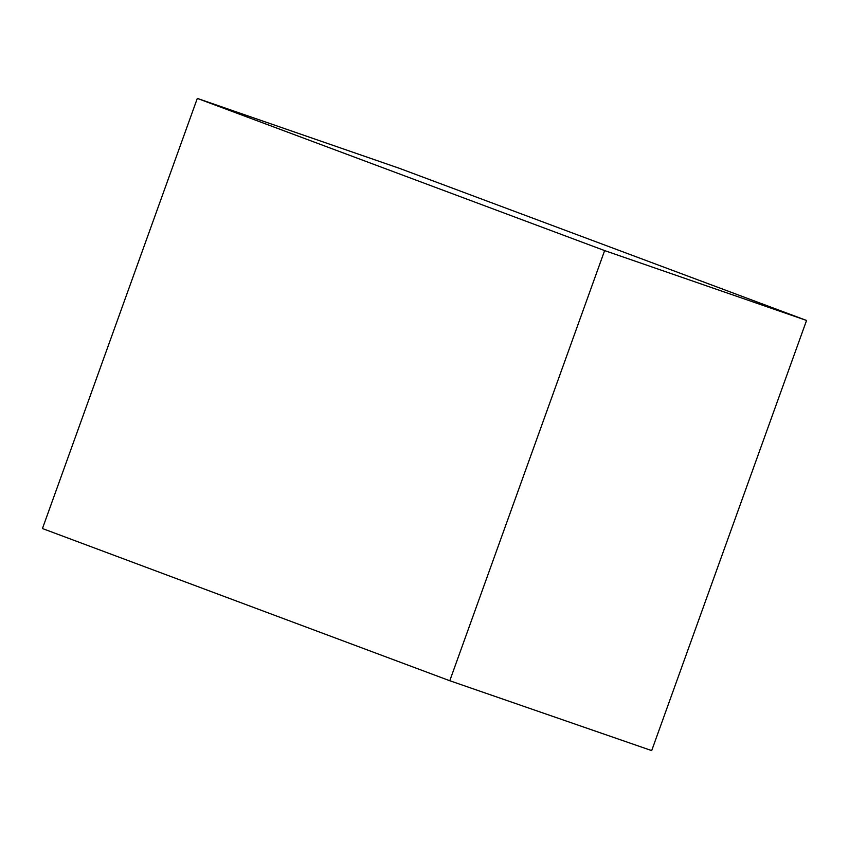 <?xml version="1.0" encoding="UTF-8"?>
<svg xmlns="http://www.w3.org/2000/svg" width="849" height="849" viewBox="0 0 849 849"><rect width="100%" height="100%" fill="white"/><g stroke="black" fill="none" stroke-linecap="round" stroke-linejoin="round"><path stroke-width="1.27" d="M806.55 320.455L604.637 250.593L449.779 680.739L651.692 750.601L806.55 320.455L399.221 168.261L197.308 98.399L42.45 528.545L449.779 680.739M604.637 250.593L197.308 98.399"/></g></svg>

